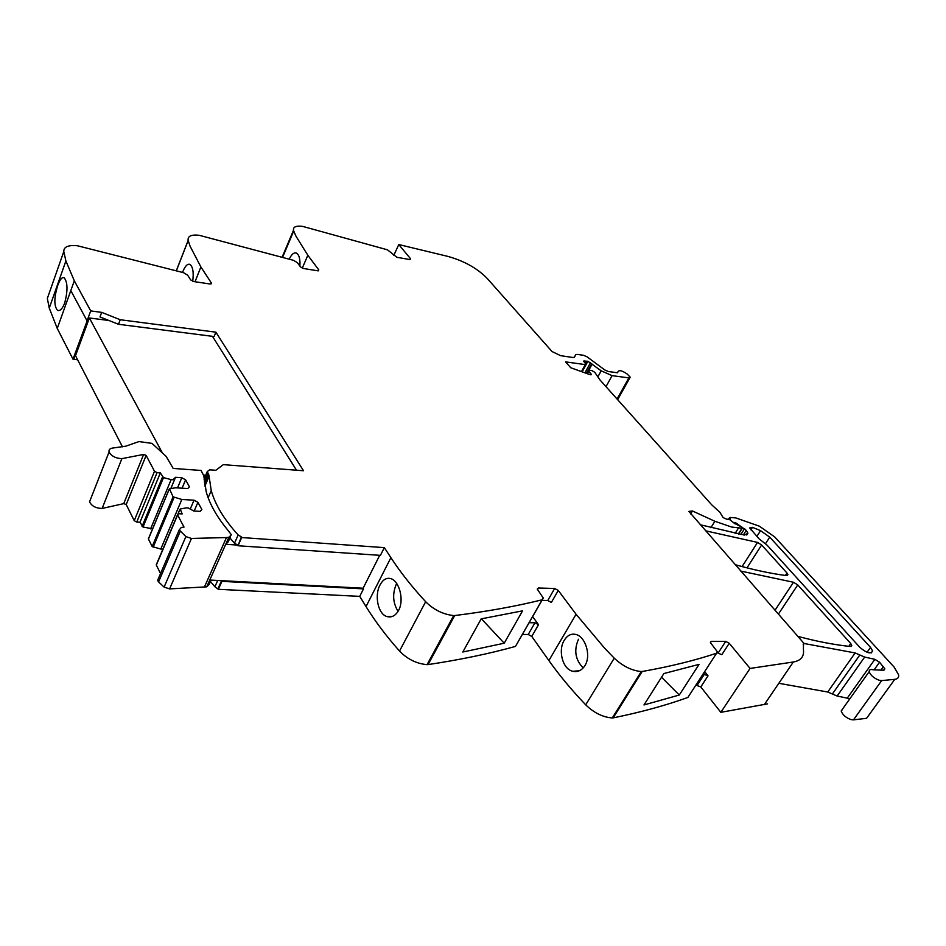 <?xml version="1.0" encoding="UTF-8"?>
<svg xmlns="http://www.w3.org/2000/svg" width="946" height="946" viewBox="0 0 946 946"><rect width="100%" height="100%" fill="white"/><g stroke="black" fill="none" stroke-linecap="round" stroke-linejoin="round"><path stroke-width="1.42" d="M410.138 259.582L410.529 258.731L409.713 259.535L396.942 257.312L387.446 249.815L302.566 226.366C296.015 225.574 292.988 226.898 293.473 230.363L295.992 236.24L307.84 255.278L318.778 269.917L317.726 270.804L303.382 268.475L300.521 266.949L297.387 262.681L293.52 260.339L199.157 235.282C191.198 234.431 187.533 236.133 188.159 240.39L190.063 246.137L200.895 266.973L211.384 283.008L210.036 283.989L193.729 281.553L190.643 279.898L187.651 275.203L183.524 272.673L77.501 245.771C68.254 244.884 63.678 246.823 63.784 251.577L47.335 298.439L49.263 308.1L57.257 328.451L70.808 290.599L87.067 320.836L87.919 320.954L73.835 359.291L77.596 359.728M894.786 679.334L866.595 718.298L853.458 719.871L881.684 680.588L894.786 679.334C897.659 678.992 898.948 677.513 898.653 674.912L894.112 667.048L774.739 536.95L759.354 526.177L735.763 517.911L729.934 517.438L730.418 519.65M842.732 708.791L841.278 711.25C842.791 715.022 846.067 717.813 851.116 719.634L853.458 719.871M849.603 699.129L847.261 698.148L874.849 659.327L864.656 657.068L855.137 652.941L803.414 643.375M780.072 683.52L827.738 692.011L837.139 696.043L847.261 698.148M695.901 685.081L700.797 686.938L720.84 712.326L767.549 703.859M210.473 581.542L214.884 586.757L218.337 589.311L359.728 596.37L366.031 606.563L390.899 557.679C400.312 572.105 411.9 586.78 425.653 601.715C433.729 609.792 443.083 614.403 453.69 615.574L454.707 615.55C486.977 611.53 516.126 606.28 542.153 599.788L543.288 598.049L537.233 589.086L538.44 588.01L554.652 588.483L558.27 590.446L576.079 614.273L604.6 648.164L614.25 658.18C622.74 666.173 631.762 670.631 641.293 671.554L612.275 717.955L613.162 717.884C640.903 712.232 665.807 705.42 687.872 697.45L688.735 696.114M612.275 717.955C602.803 717.222 593.946 712.846 585.704 704.829C571.502 689.918 559.228 675.16 548.869 660.545L531.77 636.433L528.223 634.494L522.452 634.459M366.031 606.563C375.042 621.191 386.205 636.019 399.519 651.049C407.348 659.161 416.524 663.69 427.048 664.648L428.053 664.6C460.229 659.74 489.366 653.686 515.475 646.414L542.318 599.74M101.683 312.381L99.992 316.957L118.51 324.289L120.237 319.736L101.683 312.381L90.71 310.903L87.067 320.836L70.808 290.599L74.308 280.808L65.901 260.954L63.784 251.577M218.006 588.625L221.601 580.667L363.11 588.223L363.524 588.873L221.932 581.352L221.601 580.667L209.764 580.04L228.873 537.269L231.392 534.774L227.276 529.464C216.587 516.398 209.563 503.828 206.204 491.778L203.816 475.85L201.049 470.458L173.165 468.424L166.165 456.41L151.999 443.378L138.979 441.581L125.688 446.205L113.201 447.978C109.973 448.321 108.601 449.646 109.086 451.94C111.356 456.126 115.625 458.361 121.892 458.644L143.615 454.435L146.122 455.404L126.22 504.561L123.749 503.627L143.615 454.435M218.337 589.311L221.932 581.352M359.728 596.37L363.524 588.873M390.899 557.679L384.324 547.628L380.422 555.361L238.002 545.759L241.36 536.867L238.167 534.975C224.19 519.591 215.215 504.786 211.242 490.572L208.865 474.987L207.269 471.569L209.634 469.843L215.854 470.268L223.315 464.652L303.524 470.741L215.901 332.176L120.237 319.736M380.032 584.959C374.238 595.389 377.962 614.451 387.21 616.615C391.81 617.726 395.605 615.657 398.597 610.407C404.462 600 399.2 580.809 390.852 578.645C386.536 577.486 382.929 579.591 380.032 584.959M504.206 643.209L462.807 652.031L481.171 618.873L522.57 610.844L504.206 643.209L481.431 618.826M532.669 616.603L538.51 624.727L534.951 622.775L529.181 622.705M572.886 671.293C562.515 669.26 557.821 650.245 564.277 640.229C567.352 635.31 571.218 633.394 575.889 634.47C585.385 636.552 591.451 655.625 584.924 665.617C581.778 670.418 577.77 672.31 572.886 671.293L579.366 670.738M641.293 671.554L644.049 671.163C671.01 666.327 695.18 660.343 716.583 653.225L717.399 651.806L710.895 643.245L710.363 642.228L711.309 641.329L725.712 641.388L729.236 643.292L721.822 654.691L717.222 652.787M679.287 695.026L699.082 664.352L663.879 673.552L643.966 704.947L679.287 695.026L661.55 677.23M704.664 671.601L708.034 675.822L703.126 673.954M720.84 712.326L750.072 668.432L729.236 643.292M750.072 668.432L793.327 661.999C801.014 660.627 804.372 656.394 803.391 649.275L803.556 642.902L688.889 511.396L692.484 510.982L714.869 521.27L731.601 527.028L741.96 528.246L742.161 527.289L734.333 523.268L729.118 519.224L726.753 519.212L723.182 517.628L719.8 512.164L711.818 504.928L600.012 379.973L594.75 372.286L591.806 370.56L588.968 370.17L588.246 370.548L591.368 374.439L589.24 374.403L570.722 367.734L565.578 361.892L585.278 364.6L586 364.234L583.552 361.076L587.892 361.266L601.183 370.832L612.086 375.645L628.865 377.892L630.213 377.182L627.115 373.989C622.019 370.501 618.956 369.791 617.915 371.861L617.596 372.783L608.361 371.53L604.742 369.933L587.159 356.89L583.552 355.294L577.131 354.383L575.724 354.715L574.423 357.198L573.016 357.529L560.623 355.661L552.05 351.545L487.19 278.42C477.292 268.274 464.119 260.919 447.659 256.342L398.774 244.553L393.82 255.337M874.033 669.981L879.567 662.224L874.849 659.327M879.567 662.224L884.853 668.869L883.446 670.217L873.347 669.815C870.462 669.118 869.078 669.721 869.185 671.613C870.557 675.385 873.938 678.282 879.342 680.316L881.684 680.588M733.457 522.393L735.55 522.677L746.264 530.351L747.908 533.201L744.467 535.069L700.146 524.734M410.529 258.731L398.774 244.553M299.894 266.098C300.32 259.086 299.149 254.746 296.358 253.055C293.922 252.298 291.557 254.32 289.275 259.109M192.712 281.293C193.859 272.306 192.901 266.666 189.862 264.372C187.474 263.591 185.144 265.992 182.874 271.549L182.554 272.401M57.552 310.394C60.036 311.269 62.436 308.774 64.742 302.921C67.923 290.493 67.71 282.085 64.103 277.722C62.01 276.942 59.894 279.519 57.73 285.467C53.957 297.706 53.898 306.007 57.552 310.394L58.794 310.607M746.985 567.86L761.636 544.979L757.533 542.413L705.456 530.789M761.636 544.979L786.989 573.028L787.9 574.589L786.303 575.594C770.493 573.489 753.418 569.847 735.089 564.656M778.381 614.131L797.75 584.924L793.505 582.263L740.683 571.065M797.75 584.924L850.738 643.528L851.79 645.373L850.253 646.473C834.171 644.794 816.705 641.412 797.821 636.351M90.71 310.903L74.308 280.808M118.51 324.289L214.103 336.54L215.901 332.176M384.324 547.628L241.703 537.541L238.002 545.759M229.937 538.014L234.478 543.193L237.647 545.085L225.739 544.281L228.258 541.774L230.434 536.89M398.053 611.376C392.886 602.886 392.283 593.899 396.232 584.403L396.717 583.528M541.963 600.355L547.758 600.497L551.352 602.448L558.27 590.446M583.197 667.935C575.274 659.788 573.702 650.233 578.491 639.26M758.999 538.723L767.218 545.286L859.879 647.395C866.761 653.189 870.994 654.372 872.59 650.954L870.533 647.407L769.725 537.127L760.549 530.671L752.496 527.324L749.658 527.915L758.999 538.723M241.703 537.541L241.36 536.867M87.15 320.848L72.996 359.196L57.257 328.451L70.808 290.599M87.919 320.954L73.835 359.291L72.996 359.196M158.561 578.195L157.639 580.359L158.561 581.92L164.107 587.099L169.594 588.897L206.725 586.839L209.764 580.04M206.725 586.839L209.279 584.226L211.112 580.111M204.336 587.206L226.461 537.565L228.873 537.269M226.461 537.565L191.459 538.451L185.877 536.595L179.232 529.878L181.348 527.43L184.021 527.099L177.517 514.742L178.829 513.737L182.176 513.915L180.213 509.031L186.327 507.848L188.219 507.967L193.764 511.006L200.126 511.36L201.853 509.539L197.915 502.326L194.036 500.198L190.241 509.066M160.548 573.572L156.327 565.093L177.612 514.979M156.835 563.875L156.327 565.093M194.167 511.029L197.915 502.326M194.036 500.198L181.821 499.464L173.083 496.816L169.476 488.857L175.542 487.769L187.698 488.562L189.436 486.823L185.605 479.823L181.798 477.742L175.53 477.304L173.023 479.728L171.155 479.598L163.492 477.624L160.347 472.894L139.996 522.227L143.023 527.017L152.59 528.826M169.098 489.319L148.368 538.924L152.176 546.54L160.796 549.058L181.821 499.464M160.796 549.058L162.913 549.141M182.07 488.195L185.605 479.823M177.517 487.9L181.798 477.742M170.8 488.621L175.53 477.304M150.591 528.885L171.155 479.598M126.22 504.561L134.237 520.678L136.744 522.062L139.996 522.227M160.347 472.894L157.06 472.657L136.744 522.062M134.237 520.678L154.505 471.262L157.06 472.657M154.505 471.262L146.122 455.404M90.84 498.554L89.551 501.853C91.727 506.11 95.913 508.309 102.121 508.451L123.749 503.627M379.701 555.314L363.11 588.223M122.46 446.831L75.514 355.684L89.373 317.974L108.944 320.505M203.556 475.069L205.696 475.223M207.292 475.341L208.983 475.46M89.373 317.974L162.204 452.602M296.5 470.209L212.472 336.327M214.884 586.757L217.722 580.466M399.519 651.049L425.653 601.715M427.048 664.648L453.69 615.574M428.053 664.6L454.707 615.55M515.475 646.414L542.153 599.788M534.951 622.775L528.223 634.494M538.51 624.727L531.77 636.433M576.079 614.273L548.869 660.545M614.25 658.18L585.704 704.829M613.162 717.884L642.18 671.494M687.872 697.45L716.583 653.225M704.557 673.93L697.332 685.058M708.034 675.822L700.797 686.938M764.238 704.746L793.327 661.999M803.142 644.865L804.159 643.363M827.738 692.011L855.137 652.941M832.35 694.021L859.808 654.999M837.139 696.043L864.656 657.068M880.856 670.253L883.505 666.54M728.822 519.2L729.508 518.089M734.392 523.339L734.888 522.535M734.888 523.741L735.55 522.677M740.895 534.443L744.62 528.542M743.402 534.892L746.264 530.351M690.686 513.926L692.484 510.982M710.884 527.714L714.869 521.27M735.125 533.355L738.471 528.022M738.353 533.982L741.96 528.246M587.49 373.504L588.731 371.234M590.907 374.876L591.274 374.202M581.825 370.974L585.278 364.6M584.19 361.975L584.817 360.84M584.959 362.874L585.905 361.112M585.704 363.737L587.04 361.266M582.488 371.234L587.892 361.266M585.184 372.405L590.576 362.472M586.591 373.067L591.676 363.702M588.838 370.158L592.125 364.104M597.967 376.697L601.183 370.832M606.008 386.666L612.086 375.645M617.064 399.023L628.865 377.892M282.629 257.206L293.698 231.049M302.282 268.156L307.84 255.278M318.778 269.917L318.376 270.84M176.394 270.686L188.183 240.473M195.018 281.754L200.895 266.973M211.384 283.008L210.982 283.989M742.102 566.583L757.533 542.413M785.393 575.475L786.989 573.028M774.999 610.276L793.505 582.263M848.787 646.319L850.738 643.528M538.44 588.01L537.482 589.677M554.652 588.483L547.758 600.497M711.309 641.329L710.481 642.606M725.712 641.388L718.31 652.787M234.478 543.193L238.167 534.975M574.34 357.304L575.724 354.715M750.923 529.807L752.496 527.324M756.895 536.406L760.549 530.671M765.551 543.643L769.725 537.127M867.068 652.314L870.533 647.407M204.904 486.114L209.078 476.394M204.312 481.975L208.096 473.154M204.135 479.835L207.47 472.054M169.594 588.897L191.459 538.451M164.107 587.099L185.877 536.595M158.561 581.92L180.189 531.427M179.894 509.634L178.12 513.808M153.146 547.202L174.064 497.49M173.083 496.816L152.176 546.54M148.416 539.031L169.145 489.437M143.023 527.017L163.492 477.624M162.523 476.973L142.077 526.378M102.133 508.451L121.892 458.644M883.919 670.182L884.853 668.869M841.219 710.907L869.185 671.613M728.562 519.188L729.413 517.817M746.737 535.034L747.908 533.201M738.601 534.029L742.255 528.223M586.816 373.173L588.246 370.548M582.251 371.139L585.811 364.577M617.643 399.673L629.847 377.832M282.168 257.076L293.473 230.363M176.334 270.662L188.159 240.39M49.263 308.1L65.901 260.954M787.261 575.57L787.9 574.589M851.033 646.449L851.79 645.373M387.221 616.626L392.59 616.354M617.419 372.759L617.915 371.861M871.171 652.953L872.59 650.954M208.144 497.726L211.242 490.572M204.667 484.742L208.865 474.987M204.088 478.983L207.269 471.569M157.639 580.359L179.232 529.878M156.232 564.857L177.517 514.742M179.846 509.516L178.014 513.844M89.551 501.853L109.086 451.94"/></g></svg>
